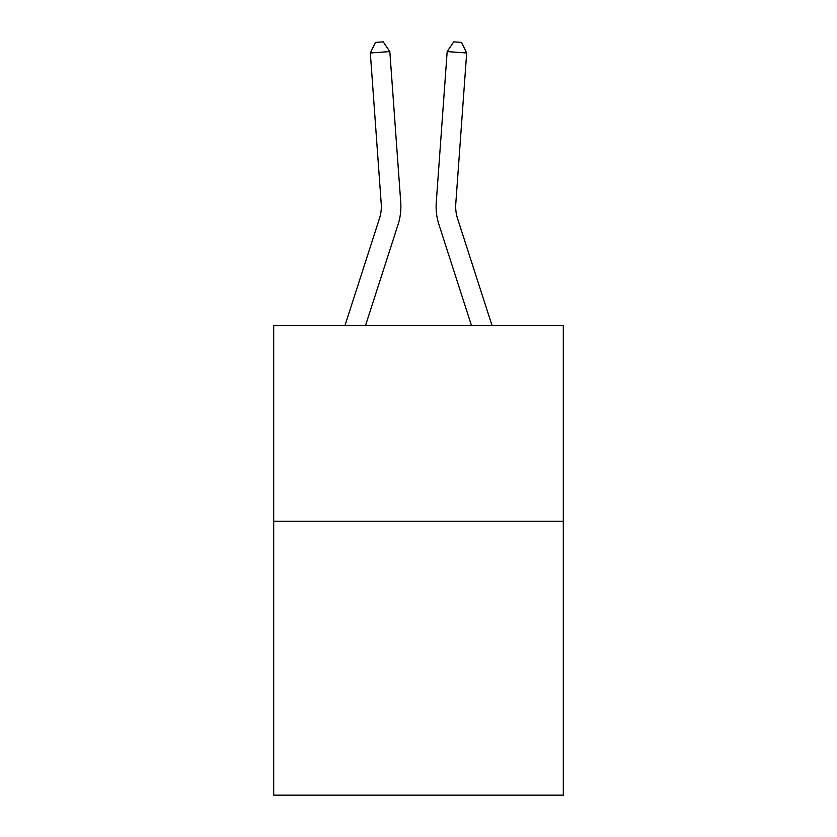 <?xml version="1.0" encoding="UTF-8"?>
<svg xmlns="http://www.w3.org/2000/svg" width="837" height="837" viewBox="0 0 837 837"><rect width="100%" height="100%" fill="white"/><g stroke="black" fill="none" stroke-linecap="round" stroke-linejoin="round"><path stroke-width="1.26" d="M563.301 521.21L563.301 795.15L273.699 795.15L273.699 325.541L563.301 325.541L563.301 521.21L273.699 521.21M398.056 224.588L365.518 325.541L398.056 224.588A58.705 58.705 120.6 0 0 400.735 202.334L389.833 51.58L400.735 202.334M344.959 325.541L379.433 218.583A39.13 39.13 -39.4 0 0 381.222 203.747L370.32 52.982L375.436 42.415L383.241 41.85L389.833 51.58L370.32 52.982M492.041 325.541L457.567 218.583A39.13 39.13 39.4 0 1 455.778 203.747L466.68 52.982L447.167 51.58L436.265 202.334A58.705 58.705 -120.6 0 0 438.944 224.588L471.482 325.541L438.944 224.588M379.433 218.583A39.13 39.13 -59.4 0 0 381.222 203.747A39.13 39.13 -59.4 0 1 379.433 218.583A39.13 39.13 -59.4 0 0 381.222 203.747A39.13 39.13 -59.4 0 1 379.433 218.583A39.13 39.13 -59.4 0 0 381.222 203.747A39.13 39.13 -59.4 0 1 379.433 218.583A39.13 39.13 -59.4 0 0 381.222 203.747A39.13 39.13 -59.4 0 1 379.433 218.583A39.13 39.13 -59.4 0 0 381.222 203.747A39.13 39.13 -59.4 0 1 379.433 218.583A39.13 39.13 -59.4 0 0 381.222 203.747A39.13 39.13 -59.4 0 1 379.433 218.583A39.13 39.13 -59.4 0 0 381.222 203.747A39.13 39.13 -59.4 0 1 379.433 218.583A39.13 39.13 -59.4 0 0 381.222 203.747A39.13 39.13 -59.4 0 1 379.433 218.583A39.13 39.13 -59.4 0 0 381.222 203.747A39.13 39.13 -59.4 0 1 379.433 218.583A39.13 39.13 -59.4 0 0 381.222 203.747A39.13 39.13 -59.4 0 1 379.433 218.583A39.13 39.13 -59.4 0 0 381.222 203.747A39.13 39.13 -59.4 0 1 379.433 218.583A39.13 39.13 -59.4 0 0 381.222 203.747A39.13 39.13 -59.4 0 1 379.433 218.583A39.13 39.13 -59.4 0 0 381.222 203.747A39.13 39.13 -59.4 0 1 379.433 218.583A39.13 39.13 -59.4 0 0 381.222 203.747A39.13 39.13 -59.4 0 1 379.433 218.583A39.13 39.13 -59.4 0 0 381.222 203.747A39.13 39.13 -59.4 0 1 379.433 218.583A39.13 39.13 -59.4 0 0 381.222 203.747A39.13 39.13 -59.4 0 1 379.433 218.583A39.13 39.13 -59.4 0 0 381.222 203.747A39.13 39.13 -59.4 0 1 379.433 218.583A39.13 39.13 -59.4 0 0 381.222 203.747A39.13 39.13 -59.4 0 1 379.433 218.583A39.13 39.13 -59.4 0 0 381.222 203.747A39.13 39.13 -59.4 0 1 379.433 218.583A39.13 39.13 -59.4 0 0 381.222 203.747A39.13 39.13 -59.4 0 1 379.433 218.583A39.13 39.13 -59.4 0 0 381.222 203.747A39.13 39.13 -59.4 0 1 379.433 218.583A39.13 39.13 -59.4 0 0 381.222 203.747A39.13 39.13 -59.4 0 1 379.433 218.583A39.13 39.13 -59.4 0 0 381.222 203.747A39.13 39.13 -59.4 0 1 379.433 218.583A39.13 39.13 -59.4 0 0 381.222 203.747A39.13 39.13 -59.4 0 1 379.433 218.583A39.13 39.13 -59.4 0 0 381.222 203.747A39.13 39.13 -59.4 0 1 379.433 218.583A39.13 39.13 -59.4 0 0 381.222 203.747A39.13 39.13 -59.4 0 1 379.433 218.583A39.13 39.13 -59.4 0 0 381.222 203.747A39.13 39.13 -59.4 0 1 379.433 218.583A39.13 39.13 -59.4 0 0 381.222 203.747A39.13 39.13 -59.4 0 1 379.433 218.583A39.13 39.13 -59.4 0 0 381.222 203.747A39.13 39.13 -59.4 0 1 379.433 218.583A39.13 39.13 -59.4 0 0 381.222 203.747A39.13 39.13 -59.4 0 1 379.433 218.583A39.13 39.13 -59.4 0 0 381.222 203.747A39.13 39.13 -59.4 0 1 379.433 218.583A39.13 39.13 -59.4 0 0 381.222 203.747A39.13 39.13 -59.4 0 1 379.433 218.583A39.13 39.13 -59.4 0 0 381.222 203.747A39.13 39.13 -59.4 0 1 379.433 218.583A39.13 39.13 -59.4 0 0 381.222 203.747M457.567 218.583A39.13 39.13 59.4 0 1 455.778 203.747A39.13 39.13 59.4 0 0 457.567 218.583A39.13 39.13 59.4 0 1 455.778 203.747A39.13 39.13 59.4 0 0 457.567 218.583A39.13 39.13 59.4 0 1 455.778 203.747A39.13 39.13 59.4 0 0 457.567 218.583A39.13 39.13 59.4 0 1 455.778 203.747A39.13 39.13 59.4 0 0 457.567 218.583A39.13 39.13 59.4 0 1 455.778 203.747A39.13 39.13 59.4 0 0 457.567 218.583A39.13 39.13 59.4 0 1 455.778 203.747A39.13 39.13 59.4 0 0 457.567 218.583A39.13 39.13 59.4 0 1 455.778 203.747A39.13 39.13 59.4 0 0 457.567 218.583A39.13 39.13 59.4 0 1 455.778 203.747A39.13 39.13 59.4 0 0 457.567 218.583A39.13 39.13 59.4 0 1 455.778 203.747A39.13 39.13 59.4 0 0 457.567 218.583A39.13 39.13 59.4 0 1 455.778 203.747A39.13 39.13 59.4 0 0 457.567 218.583A39.13 39.13 59.4 0 1 455.778 203.747A39.13 39.13 59.4 0 0 457.567 218.583A39.13 39.13 59.4 0 1 455.778 203.747A39.13 39.13 59.4 0 0 457.567 218.583A39.13 39.13 59.4 0 1 455.778 203.747A39.13 39.13 59.4 0 0 457.567 218.583A39.13 39.13 59.4 0 1 455.778 203.747A39.13 39.13 59.4 0 0 457.567 218.583A39.13 39.13 59.4 0 1 455.778 203.747A39.13 39.13 59.4 0 0 457.567 218.583A39.13 39.13 59.4 0 1 455.778 203.747A39.13 39.13 59.4 0 0 457.567 218.583A39.13 39.13 59.4 0 1 455.778 203.747A39.13 39.13 59.4 0 0 457.567 218.583A39.13 39.13 59.4 0 1 455.778 203.747A39.13 39.13 59.4 0 0 457.567 218.583A39.13 39.13 59.4 0 1 455.778 203.747A39.13 39.13 59.4 0 0 457.567 218.583A39.13 39.13 59.4 0 1 455.778 203.747A39.13 39.13 59.4 0 0 457.567 218.583A39.13 39.13 59.4 0 1 455.778 203.747A39.13 39.13 59.4 0 0 457.567 218.583A39.13 39.13 59.4 0 1 455.778 203.747A39.13 39.13 59.4 0 0 457.567 218.583A39.13 39.13 59.4 0 1 455.778 203.747A39.13 39.13 59.4 0 0 457.567 218.583A39.13 39.13 59.4 0 1 455.778 203.747A39.13 39.13 59.4 0 0 457.567 218.583A39.13 39.13 59.4 0 1 455.778 203.747A39.13 39.13 59.4 0 0 457.567 218.583A39.13 39.13 59.4 0 1 455.778 203.747A39.13 39.13 59.4 0 0 457.567 218.583A39.13 39.13 59.4 0 1 455.778 203.747A39.13 39.13 59.4 0 0 457.567 218.583A39.13 39.13 59.4 0 1 455.778 203.747A39.13 39.13 59.4 0 0 457.567 218.583A39.13 39.13 59.4 0 1 455.778 203.747A39.13 39.13 59.4 0 0 457.567 218.583A39.13 39.13 59.4 0 1 455.778 203.747A39.13 39.13 59.4 0 0 457.567 218.583A39.13 39.13 59.4 0 1 455.778 203.747A39.13 39.13 59.4 0 0 457.567 218.583A39.13 39.13 59.4 0 1 455.778 203.747A39.13 39.13 59.4 0 0 457.567 218.583A39.13 39.13 59.4 0 1 455.778 203.747A39.13 39.13 59.4 0 0 457.567 218.583A39.13 39.13 59.4 0 1 455.778 203.747M466.68 52.982L461.564 42.415L453.759 41.85L447.167 51.58L436.265 202.334"/></g></svg>
